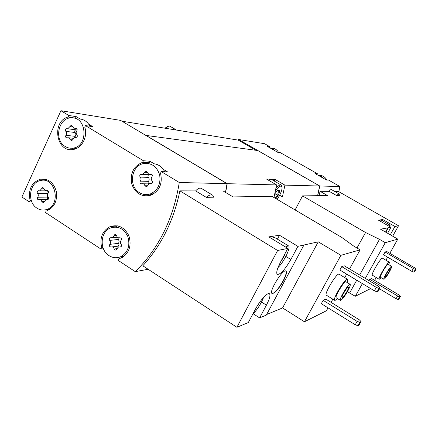 <?xml version="1.0" encoding="UTF-8"?>
<svg xmlns="http://www.w3.org/2000/svg" width="438" height="438" viewBox="0 0 438 438"><rect width="100%" height="100%" fill="white"/><g stroke="black" fill="none" stroke-linecap="round" stroke-linejoin="round"><path stroke-width="0.66" d="M392.678 236.181L398.52 225.756L394.934 226.49L382.752 219.526L378.481 220.177L390.931 227.311L380.529 229.178L397.792 239.126L385.259 242.69L379.494 239.345L365.549 232.501L302.543 195.895L327.438 195.529L320.09 191.302L329.206 191.329L336.307 195.397L339.45 195.353L339.05 193.93L336.307 195.397M398.52 225.756L338.245 191.362L334.539 191.346M370.17 288.281L369.749 289.031L355.306 296.269L347.367 291.741M381.175 277.692L379.22 279.296L372.404 275.228C370.581 274.763 381.246 256.865 382.533 258.234L389.382 262.252L388.9 264.738M369.037 280.638L369.776 279.313L371.528 278.524L399.138 295.042L400.491 296.312L399.741 296.794L397.622 295.995L369.776 279.313M355.306 296.269L362.396 283.594M365.297 278.398L385.259 242.69M374.616 280.369L376.22 277.506M385.933 260.227L387.646 257.177M389.825 253.301L397.792 239.126M416.1 269.009L414.529 271.763L413.839 272.129L411.731 271.286L383.535 254.768L385.073 252.02L386.699 251.472L414.693 267.815L416.1 269.009L415.416 269.37L413.308 268.516L385.073 252.02M390.931 227.311L387.608 233.262M385.851 232.249L388.309 227.848M390.285 234.801L394.934 226.49M317.703 195.671L319.756 186.002L339.877 186.5L328.648 180.122L326.452 180.013L315.108 173.558L317.402 173.727L280.468 152.742L277.873 152.38L266.977 146.183L269.66 146.599L264.557 143.697L238.551 139.487L319.756 186.002M338.864 191.713L339.877 186.5M320.09 191.302L319.045 195.655M339.05 193.93L331.577 189.659C330.931 189.326 330.142 189.884 329.206 191.329M337.359 298.486C336.034 299.937 335.147 300.55 334.698 300.326L326.387 295.201C323.671 294.314 337.09 272.195 339.116 274.21L347.465 279.252C347.871 279.548 347.739 280.621 347.066 282.466M361.027 321.601L359.144 324.936L357.972 325.702L355.256 324.766L321.317 303.687L323.156 300.348L325.845 299.132L359.494 319.926L361.027 321.601L359.866 322.341L357.151 321.399L323.156 300.348M349.546 268.954L360.113 249.846L340.89 255.321L318.267 241.831L297.895 246.348L279.482 235.239L268.79 236.87L287.815 248.406L277.626 250.492L179.881 190.859L195.638 190.908L206.199 197.308L213.925 197.193L212.66 195.195C211.176 194.379 209.025 195.08 206.199 197.308M328.029 307.854L326.43 310.745L304.432 321.777L340.89 255.321M331.068 302.362L332.831 299.176M344.755 277.615L346.682 274.128M380.08 287.854L378.158 291.259L377.091 291.834L374.386 290.821L339.855 270.016L341.728 266.611L344.235 265.767L378.465 286.293L380.08 287.854L379.023 288.412L376.319 287.388L341.728 266.611M205.608 190.941L223.161 190.995L233.043 196.914L271.998 196.344L341.706 237.38L353.603 246.014L360.113 249.846M253.219 313.778L259.603 317.884L266.419 305.155L261.519 302.039M266.419 305.155C269.666 298.869 270.668 295.059 269.419 293.717C267.602 292.124 259.937 300.567 255.332 309.376L248.302 322.565L236.909 327.29L142.81 265.795C161.392 245.422 173.749 220.445 179.881 190.859M304.432 321.777L282.559 307.93L266.649 314.5M303.89 245.121L266.331 315.092L259.603 317.884M283.359 280.95C278.519 289.288 274.763 293.482 272.091 293.526C268.39 292.047 283.063 268.352 286.003 271.045C287.06 272.201 286.178 275.502 283.359 280.95M287.815 248.406L280.539 262.055C277.04 268.921 275.967 273.06 277.331 274.473C280.566 274.484 285.072 269.49 290.854 259.504L297.895 246.348M236.909 327.29L277.626 250.492M117.619 225.866L110.009 226.67C118.205 224.163 124.491 227.191 128.865 235.764C131.696 245.121 129.511 252.359 122.317 257.462L118.813 258.82L118.079 260.331L135.276 271.653L148.121 269.266M225.455 192.37L227.043 183.686L120.559 120.373L60.92 110.71L21.9 197.012L29.428 201.967L30.102 200.494C28.032 189.627 31.481 182.52 40.444 179.186C48.465 178.441 53.781 182.619 56.392 191.718C57.411 201.239 54.148 207.634 46.603 210.908L46.138 211.039L45.459 212.523L100.954 249.058L101.676 247.552C99.53 237.933 102.306 230.974 110.009 226.67M135.276 271.653C158.775 248.477 173.443 218.759 179.268 182.498L227.043 183.686M212.66 195.195L201.666 188.564C199.903 187.573 197.894 188.356 195.638 190.908M278.639 152.484L277.834 151.247C276.104 149.117 273.909 148.049 271.248 148.039M326.847 180.029L325.91 178.567C323.972 176.229 321.525 175.118 318.563 175.233M36.984 208.165C39.924 210.043 43.012 210.525 46.253 209.61C61.512 205.822 55.779 176.454 40.603 180.527C29.346 182.334 26.789 202.159 36.984 208.165M47.83 190.683L46.658 190.683C45.349 190.859 44.462 190.212 44.008 188.745L42.508 187.639L39.792 190.842L38.15 190.776C37.071 191.357 36.88 192.222 37.569 193.377C38.528 194.642 38.56 195.923 37.668 197.226C37.016 198.759 37.422 199.613 38.873 199.783L39.157 199.69C40.477 199.493 41.369 200.133 41.84 201.622L43.389 202.728L44.331 201.579L41.84 201.622M46.658 190.683L47.014 190.568C48.465 190.76 48.864 191.62 48.202 193.142C47.304 194.456 47.337 195.742 48.3 197.012C48.99 198.151 48.81 199.016 47.753 199.613L46.001 199.564L44.331 201.579M65.218 146.478C67.567 147.918 70.08 148.466 72.746 148.132C88.739 146.785 87.178 116.393 71.175 117.866C58.331 117.718 53.721 140.155 65.218 146.478M72.489 126.451L71.159 125.334L67.764 128.783L66.658 128.668C65.377 129.172 65.109 130.075 65.842 131.373C66.828 132.632 66.855 133.94 65.941 135.298C65.267 136.727 65.612 137.598 66.965 137.91L68.065 137.685L69.149 138.019L70.233 139.651L71.624 140.773L74.903 137.346L76.124 137.461C77.384 136.935 77.646 136.032 76.907 134.745C75.916 133.481 75.883 132.167 76.809 130.803C77.488 129.385 77.154 128.515 75.812 128.181L73.743 128.181L72.489 126.451M109.018 255.628C113.201 258.217 117.422 258.415 121.687 256.235C128.318 251.565 130.338 244.924 127.737 236.317C123.713 228.439 117.931 225.669 110.403 228.001C100.143 231.899 99.262 249.802 109.018 255.628M116.607 235.77L114.734 234.68L112.555 237.675L110.064 237.807C109.128 238.496 109.007 239.356 109.697 240.391C110.715 241.716 110.748 243.041 109.79 244.36C109.095 246.014 109.555 246.89 111.181 246.994C112.67 246.687 113.694 247.355 114.241 248.998L114.844 249.95L116.01 250.142L118.222 247.158L121.03 246.862L121.638 245.581L121.178 244.404C120.149 243.068 120.121 241.738 121.085 240.407C121.791 238.743 121.326 237.861 119.683 237.763C118.183 238.08 117.154 237.412 116.607 235.77M139.487 192.665C143.007 194.768 146.681 195.162 150.508 193.853C157.921 190.229 160.97 183.911 159.656 174.904C156.809 166.363 151.373 162.597 143.363 163.598C131.077 165.849 128.367 186.484 139.487 192.665M147.349 172.161L145.657 171.017L142.761 174.384L140.822 174.357C139.662 174.997 139.459 175.906 140.209 177.089C141.26 178.414 141.288 179.761 140.302 181.14C139.574 182.805 140.034 183.692 141.671 183.807L141.83 183.752C143.335 183.462 144.354 184.124 144.89 185.734L146.664 186.867L149.391 183.566L151.504 183.555C152.627 182.887 152.807 181.978 152.057 180.828C151.001 179.498 150.973 178.14 151.97 176.755C152.709 175.107 152.26 174.209 150.623 174.067L150.36 174.154C148.876 174.406 147.874 173.744 147.349 172.161M179.268 182.498L161.293 171.597L167.579 171.915L163.27 169.309C160.866 166.15 157.839 164.321 154.181 163.807L149.922 161.228L143.407 160.746L85.487 125.613L84.769 127.162C88.049 136.787 81.731 148.586 72.932 149.495C56.086 152.659 51.405 121.271 68.071 117.017L68.771 115.473L60.92 110.71M85.487 125.613L92.708 126.615L88.679 124.178C86.428 121.167 83.592 119.454 80.176 119.032L76.19 116.623L68.771 115.473M31.854 201.923L29.428 201.967M120.855 256.657L122.197 257.533M103.406 248.751L100.954 249.058M149.922 161.228L149.172 162.783L142.651 162.323C133.721 166.002 130.048 173.103 131.624 183.615C135.2 193.503 141.655 197.357 150.99 195.178C159.58 190.853 162.761 183.517 160.522 173.18L161.293 171.597M142.651 162.323L143.407 160.746M121.95 121.2L238.234 140.116L238.551 139.487M317.599 195.671L319.652 185.997L257.73 150.53L145.827 135.397M279.668 195.233L282.444 196.859L284.908 185.132L319.652 185.997M225.63 192.474L227.234 183.692L276.597 184.924L274.068 197.001M227.234 183.692L145.865 135.315M284.908 185.132L275.031 179.394L266.457 179.016L276.597 184.924M317.67 195.671L319.526 186.747M255.989 150.289L238.234 140.116M274.193 181.009L275.031 179.394M268.494 180.204L270.81 179.208L271.357 179.361L281.147 185.055L281.82 186.643M225.592 192.452L227.032 184.726M316.937 174.598L317.402 173.727M269.217 147.458L269.66 146.599M74.893 118.342L75.495 118.145L68.071 117.017M71.887 148.214L73.956 149.303M75.495 118.145L76.19 116.623M74.017 147.885L76.124 148.602M89.921 126.232L88.679 124.178M31.295 200.478L30.102 200.494M46.981 179.689L45.021 180.516M48.465 209.534L49.324 209.698M48.903 180.593L48.317 180.702M102.903 247.404L101.676 247.552M116.913 226.145L115.216 227.021M120.948 256.613L123.5 256.717M120.149 226.627L117.685 227.295M149.528 194.165L152.386 194.576M164.754 171.773L163.27 169.309M149.172 162.783L147.535 163.341M146.768 194.603L149.599 195.616M148.969 174.696C147.825 175.326 147.628 176.218 148.367 177.379C149.396 178.677 149.424 180.002 148.449 181.348L148.06 182.701L148.8 183.851M149.659 174.707L151.74 174.269M121.54 246.167L119.749 245.953L112.035 246.895M117.992 237.631L118.293 239.476C119.295 240.774 119.322 242.072 118.38 243.369C117.702 244.65 117.997 245.532 119.267 246.014M75.922 129.851C74.663 130.343 74.394 131.23 75.117 132.506C76.086 133.743 76.119 135.024 75.21 136.355L74.832 137.357M76.316 129.894L77.181 129.949M47.802 196.246L47.309 197.127L47.687 199.542M47.693 194.072L47.211 193.35L37.569 193.377M47.6 190.859L46.811 191.97L47.211 193.35M275.223 150.869L272.715 148.69L269.611 147.683M323.693 178.441L321.081 176.185L317.851 175.118M282.559 307.93L318.267 241.831M277.407 239.17L279.482 235.239M277.96 267.645C284.048 261.842 291.21 246.972 288.412 245.833L274.456 237.385L271.352 238.425M355.256 324.766L357.151 321.399M357.972 325.702L359.866 322.341M374.386 290.821L376.319 287.388M377.091 291.834L379.023 288.412M347.624 291.281C344.235 297.079 341.832 300.107 340.419 300.369C338.53 299.789 348.763 282.904 350.137 284.328C350.614 285.001 349.776 287.317 347.624 291.281M346.836 291.648C344.596 295.464 343.02 297.457 342.089 297.626C340.852 297.243 347.575 286.151 348.484 287.076C348.796 287.514 348.248 289.036 346.836 291.648M340.419 300.369L336.242 297.802C334.298 297.188 344.509 280.331 345.943 281.787L350.137 284.328M334.698 300.326C332.13 299.532 345.587 277.325 347.465 279.252M252.742 314.238C257.369 309.513 260.971 303.917 263.55 297.457M257.073 306.321L259.411 302.718M288.412 245.833L285.423 246.955M281.147 260.917L283.742 257.281L284.842 253.985M271.982 293.444L272.852 293.4C275.863 291.796 279.291 287.602 283.134 280.807C285.855 275.568 286.77 272.294 285.883 270.985M295.108 209.95L302.543 195.895M356.992 248.007L365.549 232.501M349.699 292.852L356.746 280.194M359.636 275.004L379.494 239.345M385.539 232.063L387.991 227.667M382.15 220.61L382.752 219.526M400.491 296.312L398.941 299.017L398.186 299.51L396.067 298.716L397.622 295.995M398.186 299.51L399.741 296.794M396.067 298.716L379.549 288.801M411.731 271.286L413.308 268.516M413.839 272.129L415.416 269.37M283.249 256.98L283.742 257.281M389.256 272.118C386.601 276.646 384.805 279.039 383.869 279.296C382.598 279.001 390.734 265.357 391.605 266.326C391.89 266.841 391.107 268.773 389.256 272.118M388.741 272.354C386.995 275.338 385.812 276.909 385.199 277.079C384.361 276.882 389.71 267.914 390.285 268.549C390.472 268.883 389.957 270.153 388.741 272.354M383.869 279.296L380.447 277.254C379.138 276.936 387.263 263.315 388.167 264.306L391.605 266.326M379.22 279.296C377.496 278.886 388.194 260.944 389.382 262.252M390.034 226.796L390.083 225.154L380.874 219.881L379.401 220.703M390.083 225.154L388.659 226.008M165.088 128.126L167.743 126.407M165.706 128.23L168.865 125.98L169.78 126.133L176.268 129.927M274.845 193.886C276.466 191.45 277.807 190.147 278.864 189.982C279.981 190.306 279.712 192.156 278.075 195.534L276.033 198.721M277.752 190.486L279.241 190.82L277.966 192.808L277.829 195.436L275.206 197.954M275.595 190.47C278.617 186.681 280.676 185.367 281.76 186.528C282.472 188.137 281.722 191.132 279.521 195.518L277.183 199.394M276.033 188.192C278.354 185.602 280.057 184.557 281.147 185.055M274.938 193.738L277.829 195.436M151.521 174.143L150.53 174.1M151.439 183.571L150.732 183.56M147.622 185.778L144.89 185.734M148.449 181.348L140.302 181.14M148.367 177.379L140.209 177.089M147.409 172.38L144.595 172.244M120.97 246.906L119.897 247.037M117.001 248.647L114.241 248.998M118.38 243.369L109.79 244.36M118.293 239.476L109.697 240.391M116.53 235.518L113.935 235.77M76.595 128.411L75.456 128.263M76.081 137.466L75.675 137.422M72.692 139.914L70.233 139.651M75.21 136.355L65.941 135.298M75.117 132.506L65.842 131.373M72.648 126.954L69.916 126.587M47.676 190.612L46.888 190.612M47.841 199.586L47.112 199.597M47.309 197.127L37.668 197.226M44.024 188.822L41.511 188.805M290.854 259.504L285.839 256.444M45.809 179.317L40.444 179.186M49.653 209.495L46.253 209.61M76.442 148.46L72.746 148.132M124.671 255.803L121.687 256.235M153.683 193.837L150.508 193.853M151.641 174.209L150.36 174.154M151.428 174.105L150.623 174.067M148.75 183.889L143.237 183.779M150.875 174.724L142.761 174.384M146.434 171.055L145.657 171.017M121.107 246.802L119.683 246.977M110.858 237.73L110.064 237.807M117.379 237.182L112.555 237.675M115.539 234.604L114.734 234.68M76.864 128.673L74.838 128.411M76.267 128.241L75.812 128.181M73.327 138.293L68.657 137.784M77.011 129.966L67.764 128.783M71.602 125.394L71.159 125.334M47.55 190.574L47.014 190.568M47.961 199.536L46.954 199.553M45.908 199.591L40.088 199.673M38.664 190.776L38.15 190.776M48.076 190.864L39.792 190.842M43.023 187.645L42.508 187.639M277.9 190.382L278.864 189.982M281.76 186.528L281.514 185.416"/></g></svg>
